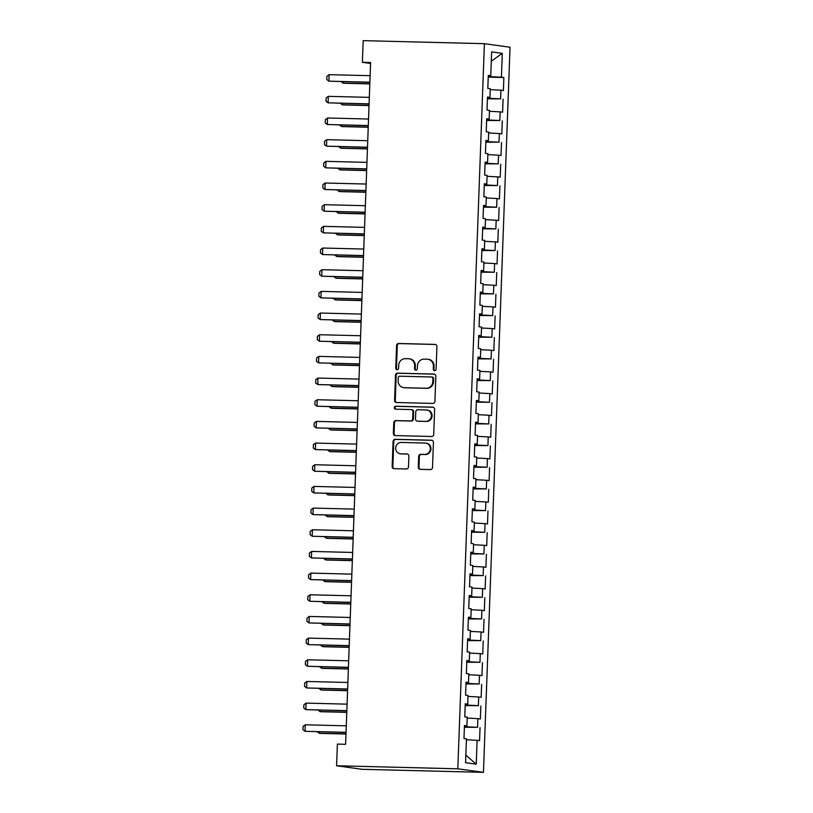 <?xml version="1.0" encoding="UTF-8"?>
<svg xmlns="http://www.w3.org/2000/svg" width="813" height="813" viewBox="0 0 813 813"><rect width="100%" height="100%" fill="white"/><g stroke="black" fill="none" stroke-linecap="round" stroke-linejoin="round"><path stroke-width="1.22" d="M434.64 370.626A1.494 1.413 -82.1 0 0 436.103 369.173L436.937 346.572A2.134 2.012 -82.1 0 0 434.996 344.397L398.685 343.482A2.134 2.012 -82.1 0 0 396.592 345.566L395.768 368.167A1.494 1.413 -82.1 0 0 397.12 369.691A1.494 1.413 -82.1 0 0 398.594 368.238L398.695 365.311A6.819 6.453 -82.1 0 1 405.402 358.665L408.421 358.736A6.819 6.453 -82.1 0 1 414.63 365.708L414.518 368.635A1.494 1.413 -82.1 0 0 415.88 370.159A1.494 1.413 -82.1 0 0 417.343 368.706L417.455 365.779A6.819 6.453 -82.1 0 1 424.152 359.133L427.181 359.214A6.819 6.453 -82.1 0 1 433.39 366.175L433.278 369.102A1.494 1.413 -82.1 0 0 434.64 370.626M418.278 467.15A2.134 2.012 -82.1 0 0 420.219 469.325L430.402 469.579A2.134 2.012 -82.1 0 0 432.496 467.505L433.42 442.404A2.134 2.012 -82.1 0 0 431.479 440.219L395.179 439.315A2.134 2.012 -82.1 0 0 393.086 441.388L392.161 466.489A2.134 2.012 -82.1 0 0 394.102 468.664L406.398 468.979A2.134 2.012 -82.1 0 0 408.492 466.896L408.888 456.154A2.134 2.012 -82.1 0 0 406.947 453.979L400.85 453.827A5.701 5.396 -82.1 0 1 395.687 447.699A5.701 5.396 -82.1 0 1 401.266 442.445L425.169 443.044A5.701 5.396 -82.1 0 1 430.341 449.172A5.701 5.396 -82.1 0 1 424.752 454.426L420.768 454.325A2.134 2.012 -82.1 0 0 418.675 456.408L418.278 467.15L418.969 467.241A2.134 2.012 -82.1 0 0 420.372 469.325M336.592 765.765L457.821 768.803L483.45 772.35L362.222 769.311L336.592 765.765L337.385 744.098L345.606 744.302L370.606 62.53L362.385 62.316L370.565 63.455M362.385 62.316L363.177 40.65L484.406 43.689L457.821 768.803M432.831 403.421A2.134 2.012 -82.1 0 0 434.925 401.348L435.849 376.246A2.134 2.012 -82.1 0 0 433.908 374.071L397.598 373.157A2.134 2.012 -82.1 0 0 395.504 375.24L394.59 400.331A2.134 2.012 -82.1 0 0 396.52 402.516L432.831 403.421M434.63 409.325L433.715 434.427A2.134 2.012 -82.1 0 1 431.612 436.5L395.311 435.595A2.134 2.012 -82.1 0 1 393.37 433.41L393.766 422.669A2.134 2.012 -82.1 0 1 395.86 420.595L410.585 420.961A2.134 2.012 -82.1 0 0 412.679 418.888L412.943 411.764A2.134 2.012 -82.1 0 0 411.002 409.579L395.677 409.203A1.494 1.413 -82.1 0 1 394.325 407.598A1.494 1.413 -82.1 0 1 395.779 406.226L432.689 407.15A2.134 2.012 -82.1 0 1 434.63 409.325M483.45 772.35L510.036 47.235L484.406 43.689M488.227 77.133L503.877 77.53L501.418 77.184L502.292 53.353L491.631 51.88L490.757 75.711L488.298 75.375L487.82 88.373L490.28 88.719L489.954 97.387L487.495 97.042L487.028 110.05L489.487 110.385L489.162 119.054L486.702 118.718L486.225 131.716L488.684 132.062L488.369 140.73L485.91 140.385L485.432 153.393L487.891 153.728L487.576 162.397L485.117 162.061L484.639 175.059L487.099 175.405L486.784 184.073L484.324 183.728L483.847 196.736L486.306 197.071L485.981 205.74L483.532 205.404L483.054 218.402L485.513 218.748L485.188 227.406L482.729 227.071L482.251 240.069L484.711 240.414L484.396 249.083L481.936 248.737L481.459 261.745L483.918 262.081L483.603 270.749L481.144 270.414L480.666 283.412L483.125 283.757L482.81 292.426L480.351 292.08L479.873 305.088L482.333 305.424L482.018 314.092L479.558 313.757L479.081 326.755L481.54 327.1L481.215 335.769L478.755 335.423L478.278 348.431L480.737 348.767L480.422 357.435L477.963 357.1L477.485 370.098L479.944 370.443L479.629 379.112L477.17 378.767L476.692 391.775L479.152 392.11L478.837 400.779L476.377 400.443L475.9 413.441L478.359 413.787L478.044 422.455L475.585 422.11L475.107 435.118L477.566 435.453L477.241 444.122L474.782 443.786L474.304 456.784L476.764 457.13L476.448 465.798L473.989 465.453L473.512 478.461L475.971 478.796L475.656 487.465L473.196 487.129L472.719 500.127L475.178 500.462L474.863 509.131L472.404 508.796L471.926 521.794L474.386 522.139L474.07 530.808L471.611 530.462L471.134 543.47L473.593 543.806L473.268 552.474L470.808 552.139L470.341 565.137L472.79 565.482L472.475 574.151L470.016 573.805L469.538 586.813L471.997 587.149L471.682 595.817L469.223 595.482L468.745 608.48L471.205 608.825L470.89 617.494L468.43 617.148L467.953 630.156L470.412 630.492L470.097 639.16L467.638 638.825L467.16 651.823L469.619 652.168L469.294 660.837L466.835 660.491L466.367 673.499L468.827 673.835L468.501 682.503L466.042 682.168L465.564 695.166L468.024 695.511L467.709 704.18L465.249 703.834L464.772 716.842L467.231 717.178L466.916 725.846L464.457 725.511L463.979 738.509L466.438 738.854L465.564 762.685L476.235 764.159L465.839 755.145M503.877 77.53L503.399 90.528L500.94 90.192L500.625 98.861L487.454 98.221M487.434 98.81L500.625 98.861M503.084 99.196L502.607 112.204L500.147 111.859L499.832 120.527L486.662 119.887M486.641 120.476L499.832 120.527M502.292 120.873L501.814 133.871L499.355 133.535L499.04 142.204L485.869 141.564M485.849 142.153L499.04 142.204M501.499 142.539L501.021 155.547L498.562 155.202L498.247 163.87L485.076 163.23M485.056 163.82L498.247 163.87M500.696 164.216L500.229 177.214L497.769 176.878L497.444 185.547L484.274 184.897M484.253 185.496L497.444 185.547M499.904 185.882L499.426 198.89L496.967 198.545L496.652 207.213L483.481 206.573M483.461 207.163L496.652 207.213M499.111 207.559L498.633 220.557L496.174 220.221L495.859 228.89L482.688 228.24M482.668 228.839L495.859 228.89M498.318 229.225L497.841 242.233L495.381 241.888L495.066 250.556L481.896 249.916M481.875 250.506L495.066 250.556M497.526 250.902L497.048 263.9L494.589 263.564L494.274 272.233L481.103 271.583M481.083 272.182L494.274 272.233M496.733 272.568L496.255 285.576L493.796 285.231L493.471 293.899L480.31 293.259M480.28 293.849L493.471 293.899M495.93 294.245L495.452 307.243L492.993 306.908L492.678 315.576L479.507 314.926M479.487 315.515L492.678 315.576M495.137 315.911L494.66 328.909L492.2 328.574L491.885 337.243L478.715 336.602M478.694 337.192L491.885 337.243M494.345 337.578L493.867 350.586L491.408 350.24L491.093 358.909L477.922 358.269M477.902 358.858L491.093 358.909M493.552 359.255L493.074 372.252L490.615 371.917L490.3 380.586L477.129 379.945M477.109 380.535L490.3 380.586M492.759 380.921L492.282 393.929L489.822 393.583L489.497 402.252L476.337 401.612M476.306 402.201L489.497 402.252M491.956 402.598L491.479 415.595L489.02 415.26L488.704 423.929L475.534 423.278M475.514 423.878L488.704 423.929M491.164 424.264L490.686 437.272L488.227 436.927L487.912 445.595L474.741 444.955M474.721 445.544L487.912 445.595M490.371 445.941L489.893 458.939L487.434 458.603L487.119 467.272L473.949 466.621M473.928 467.221L487.119 467.272M489.578 467.607L489.101 480.615L486.641 480.27L486.326 488.938L473.156 488.298M473.136 488.887L486.326 488.938M488.786 489.284L488.308 502.282L485.849 501.946L485.524 510.615L472.363 509.964M472.333 510.564L485.524 510.615M487.983 510.95L487.505 523.958L485.056 523.613L484.731 532.281L471.56 531.641M471.54 532.23L484.731 532.281M487.19 532.627L486.713 545.625L484.253 545.289L483.938 553.958L470.768 553.307M470.747 553.897L483.938 553.958M486.398 554.293L485.92 567.301L483.461 566.956L483.146 575.624L469.975 574.984M469.955 575.574L483.146 575.624M485.605 575.97L485.127 588.968L482.668 588.632L482.353 597.301L469.182 596.651M469.162 597.24L482.353 597.301M484.812 597.636L484.335 610.634L481.875 610.299L481.55 618.967L468.39 618.327M468.359 618.917L481.55 618.967M484.009 619.303L483.542 632.311L481.083 631.965L480.757 640.634L467.587 639.994M467.566 640.583L480.757 640.634M483.217 640.979L482.739 653.977L480.28 653.642L479.965 662.31L466.794 661.67M466.774 662.26L479.965 662.31M482.424 662.646L481.946 675.654L479.487 675.308L479.172 683.977L466.001 683.337M465.981 683.926L479.172 683.977M481.631 684.322L481.154 697.32L478.694 696.985L478.379 705.654L465.209 705.003M465.188 705.603L478.379 705.654M480.839 705.989L480.361 718.997L477.902 718.651L477.577 727.32L464.416 726.68M464.396 727.269L477.577 727.32M480.036 727.665L479.568 740.663L477.109 740.328L476.235 764.159M466.916 725.846L464.436 725.928M477.109 740.328L466.408 739.749M467.709 704.18L465.239 704.261M466.591 726.731L466.621 725.857M477.902 718.651L467.201 718.082M468.501 682.503L466.032 682.585M467.384 705.064L467.414 704.19M478.694 696.985L467.993 696.406M469.294 660.837L466.825 660.918M468.176 683.387L468.217 682.514M479.487 675.308L468.786 674.739M470.097 639.16L467.617 639.242M468.979 661.721L469.01 660.847M480.28 653.642L469.579 653.063M470.89 617.494L468.41 617.575M469.772 640.044L469.802 639.17M481.083 631.965L470.381 631.396M471.682 595.817L469.213 595.899M470.564 618.378L470.595 617.504M481.875 610.299L471.174 609.73M472.475 574.151L470.005 574.232M471.357 596.712L471.388 595.827M482.668 588.632L471.967 588.053M473.268 552.474L470.798 552.555M472.15 575.035L472.19 574.161M483.461 566.956L472.76 566.387M474.07 530.808L471.591 530.889M472.953 553.368L472.983 552.484M484.253 545.289L473.552 544.71M474.863 509.131L472.383 509.212M473.745 531.692L473.776 530.818M485.056 523.613L474.355 523.044M475.656 487.465L473.176 487.546M474.538 510.025L474.568 509.141M485.849 501.946L475.148 501.367M476.448 465.798L473.979 465.869M475.331 488.349L475.361 487.475M486.641 480.27L475.94 479.7M477.241 444.122L474.772 444.203M476.123 466.682L476.164 465.798M487.434 458.603L476.733 458.024M478.044 422.455L475.564 422.536M476.926 445.006L476.957 444.132M488.227 436.927L477.526 436.357M478.837 400.779L476.357 400.86M477.719 423.339L477.749 422.465M489.02 415.26L478.329 414.681M479.629 379.112L477.15 379.193M478.511 401.663L478.542 400.789M489.822 393.583L479.121 393.014M480.422 357.435L477.953 357.517M479.304 379.996L479.335 379.122M490.615 371.917L479.914 371.338M481.215 335.769L478.745 335.85M480.097 358.32L480.137 357.446M491.408 350.24L480.707 349.671M482.018 314.092L479.538 314.174M480.9 336.653L480.93 335.779M492.2 328.574L481.499 328.005M482.81 292.426L480.331 292.507M481.692 314.987L481.723 314.103M492.993 306.908L482.302 306.328M483.603 270.749L481.123 270.831M482.485 293.31L482.516 292.436M493.796 285.231L483.095 284.662M484.396 249.083L481.926 249.164M483.278 271.644L483.308 270.759M494.589 263.564L483.887 262.985M485.188 227.406L482.719 227.488M484.07 249.967L484.111 249.093M495.381 241.888L484.68 241.319M485.981 205.74L483.511 205.821M484.873 228.301L484.904 227.416M496.174 220.221L485.473 219.642M486.784 184.073L484.304 184.144M485.666 206.624L485.696 205.75M496.967 198.545L486.276 197.976M487.576 162.397L485.097 162.478M486.459 184.958L486.489 184.084M497.769 176.878L487.068 176.299M488.369 140.73L485.9 140.812M487.251 163.281L487.282 162.407M498.562 155.202L487.861 154.633M489.162 119.054L486.692 119.135M488.044 141.614L488.074 140.74M499.355 133.535L488.654 132.956M489.954 97.387L487.485 97.469M488.847 119.938L488.877 119.064M500.147 111.859L489.446 111.29M490.757 75.711L488.278 75.792M489.639 98.271L489.67 97.397M500.94 90.192L490.239 89.623M501.418 77.184L488.247 76.544M490.432 76.605L490.463 75.721M502.292 53.353L491.286 61.219M434.843 370.616A1.494 1.413 -82.1 0 1 433.969 369.204L434.081 366.277A6.819 6.453 -82.1 0 0 428.563 359.356L427.872 359.265M409.112 358.797L409.803 358.889A6.819 6.453 -82.1 0 1 415.321 365.799L415.219 368.726A1.494 1.413 -82.1 0 0 416.083 370.149M435.534 344.488L399.386 343.584A2.134 2.012 -82.1 0 0 397.283 345.657L396.459 368.259A1.494 1.413 -82.1 0 0 397.323 369.681M434.447 374.163L398.299 373.258A2.134 2.012 -82.1 0 0 396.195 375.332L395.281 400.433A2.134 2.012 -82.1 0 0 396.673 402.516M432.933 378.512A1.494 1.413 -82.1 0 0 431.581 376.988L399.711 376.195A1.494 1.413 -82.1 0 0 398.248 377.649L398.126 380.728A6.819 6.453 -82.1 0 0 404.335 387.699L426.114 388.248A6.819 6.453 -82.1 0 0 432.821 381.602L432.933 378.512L433.624 378.614A1.494 1.413 -82.1 0 0 432.272 377.09M403.655 387.649L404.346 387.74A6.819 6.453 -82.1 0 0 405.026 387.791L404.335 387.699M433.624 378.614L433.512 381.693A6.819 6.453 -82.1 0 1 426.815 388.34L405.026 387.791M411.215 409.6L411.906 409.701A2.134 2.012 -82.1 0 1 413.634 411.856L413.37 418.98A2.134 2.012 -82.1 0 1 411.276 421.063L396.551 420.687A2.134 2.012 -82.1 0 0 394.457 422.77L394.061 433.512A2.134 2.012 -82.1 0 0 395.464 435.595M433.227 407.242L396.48 406.317A1.494 1.413 -82.1 0 0 395.921 409.203M425.86 421.347A5.701 5.396 -82.1 0 0 426.855 410.016A5.701 5.396 -82.1 0 0 426.276 409.965L417.862 409.752A2.134 2.012 -82.1 0 0 415.768 411.835L415.504 418.959A2.134 2.012 -82.1 0 0 417.445 421.134L426.561 421.439A5.701 5.396 -82.1 0 0 427.547 410.108L426.855 410.016M417.709 421.175A2.134 2.012 -82.1 0 0 418.136 421.236L417.445 421.134M426.561 421.439L418.136 421.236M425.738 443.095L426.429 443.187A5.701 5.396 -82.1 0 1 425.443 454.518L421.459 454.426A2.134 2.012 -82.1 0 0 419.366 456.5L418.969 467.241M400.281 453.786L400.972 453.878A5.701 5.396 -82.1 0 0 401.541 453.928L400.85 453.827M407.496 454.071L401.541 453.928M432.018 440.321L395.87 439.406A2.134 2.012 -82.1 0 0 393.777 441.489L392.852 466.591A2.134 2.012 -82.1 0 0 394.254 468.674M342.801 81.656L342.751 83.078L369.824 83.759M340.84 81.605L343.99 83.251L369.813 83.902M369.885 82.194L328.889 81.168L326.806 79.542L326.917 76.3L329.133 74.664L370.118 75.69M329.133 74.664L328.889 81.168L369.874 82.337M342.009 103.322L341.948 104.755L369.031 105.436M340.047 103.281L343.198 104.928L369.021 105.578M341.206 124.999L341.155 126.422L368.238 127.102M339.255 124.948L342.405 126.594L368.228 127.245M369.082 103.861L328.096 102.834L326.003 101.219L326.125 97.967L328.34 96.341L369.326 97.367M328.34 96.341L328.096 102.834L369.082 104.003M368.289 125.537L327.304 124.511L325.21 122.885L325.332 119.633L327.548 118.007L368.533 119.033M327.548 118.007L327.304 124.511L368.289 125.68M340.413 146.665L340.362 148.098L367.435 148.779M338.462 146.625L341.612 148.271L367.435 148.911M339.621 168.342L339.57 169.765L366.643 170.445M337.659 168.291L340.82 169.937L366.643 170.588M367.496 147.204L326.511 146.177L324.417 144.562L324.539 141.31L326.745 139.673L367.74 140.71M326.745 139.673L326.511 146.177L367.496 147.346M366.704 168.88L325.718 167.854L323.625 166.228L323.747 162.976L325.952 161.35L366.937 162.376M325.952 161.35L325.718 167.854L366.693 169.023M338.828 190.008L338.777 191.441L365.85 192.122M336.867 189.957L340.017 191.614L365.85 192.254M365.911 190.547L324.915 189.52L322.832 187.905L322.944 184.653L325.159 183.016L366.145 184.043M325.159 183.016L324.915 189.52L365.901 190.689M338.035 211.685L337.974 213.108L365.057 213.789M336.074 211.634L339.224 213.28L365.047 213.931M365.108 212.223L324.123 211.197L322.029 209.571L322.151 206.319L324.367 204.693L365.352 205.719M324.367 204.693L324.123 211.197L365.108 212.366M337.232 233.351L337.182 234.784L364.265 235.455M335.281 233.301L338.432 234.957L364.254 235.597M364.315 233.89L323.33 232.864L321.237 231.248L321.359 227.996L323.574 226.36L364.559 227.386M323.574 226.36L323.33 232.864L364.315 234.032M336.44 255.028L336.389 256.451L363.462 257.132M334.489 254.977L337.639 256.623L363.462 257.274M363.523 255.567L322.537 254.54L320.444 252.914L320.566 249.662L322.771 248.036L363.767 249.063M322.771 248.036L322.537 254.54L363.523 255.699M335.647 276.694L335.596 278.127L362.669 278.798M333.686 276.644L336.846 278.3L362.669 278.94M362.73 277.233L321.745 276.207L319.651 274.591L319.773 271.339L321.978 269.703L362.964 270.729M321.978 269.703L321.745 276.207L362.72 277.375M334.854 298.371L334.804 299.794L361.876 300.475M332.893 298.32L336.043 299.967L361.876 300.617M361.937 298.91L320.942 297.873L318.859 296.257L318.97 293.005L321.186 291.379L362.171 292.406M321.186 291.379L320.942 297.873L361.927 299.042M334.062 320.037L334.001 321.46L361.084 322.141M332.1 319.987L335.251 321.633L361.074 322.283M361.145 320.576L320.149 319.55L318.056 317.924L318.178 314.682L320.393 313.046L361.379 314.072M320.393 313.046L320.149 319.55L361.135 320.718M333.259 341.714L333.208 343.137L360.291 343.818M331.308 341.663L334.458 343.31L360.281 343.96M360.342 342.243L319.357 341.216L317.263 339.6L317.385 336.348L319.6 334.722L360.586 335.749M319.6 334.722L319.357 341.216L360.342 342.385M332.466 363.381L332.415 364.803L359.488 365.484M330.515 363.33L333.665 364.976L359.488 365.626M359.549 363.919L318.564 362.893L316.47 361.267L316.592 358.015L318.798 356.389L359.793 357.415M318.798 356.389L318.564 362.893L359.549 364.061M331.674 385.047L331.623 386.48L358.696 387.161M329.712 385.006L332.873 386.653L358.696 387.303M358.757 385.586L317.771 384.559L315.678 382.943L315.8 379.691L318.005 378.065L358.99 379.092M318.005 378.065L317.771 384.559L358.746 385.728M330.881 406.724L330.83 408.146L357.903 408.827M328.919 406.673L332.07 408.319L357.903 408.969M357.964 407.262L316.979 406.236L314.885 404.61L314.997 401.358L317.212 399.732L358.198 400.758M317.212 399.732L316.979 406.236L357.954 407.404M330.088 428.39L330.037 429.823L357.11 430.504M328.127 428.349L331.277 429.996L357.1 430.636M357.171 428.929L316.176 427.902L314.082 426.286L314.204 423.034L316.42 421.398L357.405 422.435M316.42 421.398L316.176 427.902L357.161 429.071M329.285 450.067L329.235 451.489L356.318 452.17M327.334 450.016L330.485 451.662L356.307 452.313M356.368 450.605L315.383 449.579L313.29 447.953L313.411 444.701L315.627 443.075L356.612 444.101M315.627 443.075L315.383 449.579L356.368 450.748M328.493 471.733L328.442 473.166L355.515 473.837M326.541 471.682L329.692 473.339L355.515 473.979M355.576 472.272L314.59 471.245L312.497 469.629L312.619 466.377L314.824 464.741L355.82 465.768M314.824 464.741L314.59 471.245L355.576 472.414M327.7 493.41L327.649 494.832L354.722 495.513M325.739 493.359L328.899 495.005L354.722 495.656M354.783 493.948L313.798 492.922L311.704 491.296L311.826 488.044L314.031 486.418L355.017 487.444M314.031 486.418L313.798 492.922L354.773 494.091M326.907 515.076L326.856 516.509L353.929 517.18M324.946 515.025L328.096 516.682L353.929 517.322M353.99 515.615L313.005 514.588L310.912 512.973L311.023 509.721L313.239 508.084L354.224 509.111M313.239 508.084L313.005 514.588L353.98 515.757M326.115 536.753L326.064 538.176L353.137 538.856M324.153 536.702L327.304 538.348L353.127 538.999M353.198 537.291L312.202 536.255L310.119 534.639L310.231 531.387L312.446 529.761L353.431 530.787M312.446 529.761L312.202 536.255L353.188 537.423M325.322 558.419L325.261 559.852L352.344 560.523M323.361 558.368L326.511 560.015L352.334 560.665M352.395 558.958L311.409 557.931L309.316 556.305L309.438 553.064L311.653 551.427L352.639 552.454M311.653 551.427L311.409 557.931L352.395 559.1M324.519 580.096L324.468 581.519L351.551 582.199M322.568 580.045L325.718 581.691L351.541 582.342M351.602 580.624L310.617 579.598L308.523 577.982L308.645 574.73L310.851 573.104L351.846 574.13M310.851 573.104L310.617 579.598L351.602 580.767M323.726 601.762L323.676 603.185L350.749 603.866M321.765 601.711L324.926 603.358L350.749 604.008M350.81 602.301L309.824 601.274L307.731 599.648L307.853 596.407L310.058 594.77L351.043 595.797M310.058 594.77L309.824 601.274L350.799 602.443M322.934 623.439L322.883 624.862L349.956 625.543M320.972 623.388L324.123 625.034L349.956 625.685M350.017 623.967L309.031 622.941L306.938 621.325L307.05 618.073L309.265 616.447L350.251 617.474M309.265 616.447L309.031 622.941L350.007 624.11M322.141 645.105L322.09 646.528L349.163 647.209M320.18 645.055L323.33 646.701L349.153 647.351M349.224 645.644L308.229 644.618L306.145 642.992L306.257 639.74L308.473 638.114L349.458 639.14M308.473 638.114L308.229 644.618L349.214 645.786M321.348 666.772L321.287 668.205L348.371 668.886M319.387 666.731L322.537 668.377L348.36 669.018M348.421 667.31L307.436 666.284L305.342 664.668L305.464 661.416L307.68 659.78L348.665 660.817M307.68 659.78L307.436 666.284L348.421 667.453M320.546 688.448L320.495 689.871L347.578 690.552M318.594 688.398L321.745 690.044L347.568 690.694M347.629 688.987L306.643 687.961L304.55 686.335L304.672 683.083L306.877 681.457L347.873 682.483M306.877 681.457L306.643 687.961L347.629 689.129M319.753 710.115L319.702 711.548L346.775 712.229M317.792 710.074L320.952 711.721L346.775 712.361M346.836 710.653L305.851 709.627L303.757 708.011L303.879 704.759L306.084 703.123L347.07 704.16M306.084 703.123L305.851 709.627L346.836 710.796M318.96 731.791L318.909 733.214L345.982 733.895M316.999 731.741L320.149 733.387L345.982 734.037M346.043 732.33L305.058 731.304L302.964 729.678L303.076 726.426L305.292 724.8L346.277 725.826M305.292 724.8L305.058 731.304L346.033 732.472M434.081 366.277L433.39 366.175M415.219 368.726L414.518 368.635M415.321 365.799L414.63 365.708M396.459 368.259L395.768 368.167M397.283 345.657L396.592 345.566M399.386 343.584L398.685 343.482M433.969 369.204L433.278 369.102M395.281 400.433L394.59 400.331M396.195 375.332L395.504 375.24M398.299 373.258L397.598 373.157M426.815 388.34L426.114 388.248M433.512 381.693L432.821 381.602M394.061 433.512L393.37 433.41M394.457 422.77L393.766 422.669M396.551 420.687L395.86 420.595M411.276 421.063L410.585 420.961M413.37 418.98L412.679 418.888M413.634 411.856L412.943 411.764M396.48 406.317L395.779 406.226M419.366 456.5L418.675 456.408M421.459 454.426L420.768 454.325M425.443 454.518L424.752 454.426M392.852 466.591L392.161 466.489M393.777 441.489L393.086 441.388M395.87 439.406L395.179 439.315M432.425 377.1L431.723 377.008M417.923 421.215L417.232 421.114"/></g></svg>
